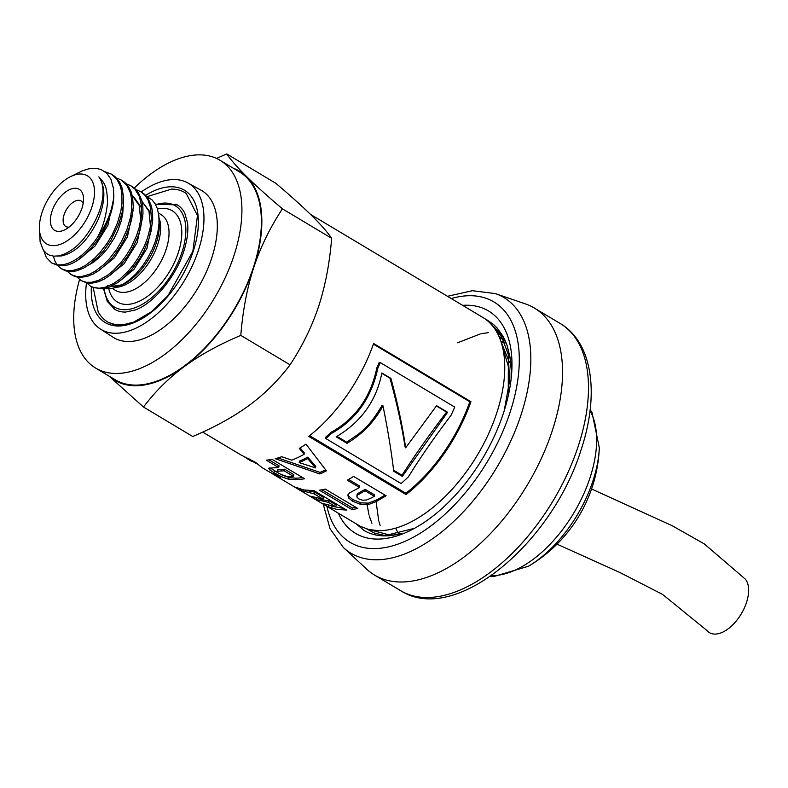 <?xml version="1.0" encoding="UTF-8"?>
<svg xmlns="http://www.w3.org/2000/svg" width="788" height="788" viewBox="0 0 788 788"><rect width="100%" height="100%" fill="white"/><g stroke="black" fill="none" stroke-linecap="round" stroke-linejoin="round"><path stroke-width="1.18" d="M509.403 362.263L500.813 341.155M502.045 345.203L508.329 366.243L508.25 392.237M503.64 339.421L498.765 335.993M498.804 336.092L504.093 340.446M502.606 339.047L499.681 338.111M505.128 343.007L501.798 342.613M504.793 342.15L501.109 341.578M97.022 238.006C85.971 253.677 74.496 262.601 62.607 264.788L57.494 264.886L51.594 262.916L58.371 265.654L64.005 265.625C84.976 263.852 113.442 225.358 113.797 195.956A53.446 29.136 120.9 0 1 97.022 238.006C102.46 228.845 105.956 217.183 107.493 203.018C107.168 184.018 103.691 182.786 98.835 176.896C105.73 187.052 105.523 201.206 98.224 219.359C88.207 240.34 76.022 252.524 61.681 255.913L57.652 256.051M98.835 176.896A45.714 24.921 120.9 0 1 96.392 218.266A45.714 24.921 120.9 0 1 95.2 220.679C84.976 240.695 72.742 252.436 58.509 255.923L53.525 256.149L49.191 255.046L46.344 253.352L43.271 250.032L40.119 241.768L39.4 228.49A39.686 21.631 -59.1 0 0 55.199 245.551A39.686 21.631 -59.1 0 0 93.427 201.501A39.686 21.631 -59.1 0 0 70.349 176.729A39.686 21.631 -59.1 0 0 39.4 228.49M113.6 198.862L107.956 225.181L94.944 246.181L78.623 259.41M123.332 204.713L122.77 213.528L121.263 220.748L117.954 230.382L114.211 238.173L107.808 248.121L101.819 255.135L94.018 261.882L88.355 265.241M98.096 271.052L114.418 257.824L127.429 236.824L133.064 210.514M107.838 276.874L124.159 263.645L137.161 242.645L142.805 216.345M141.604 208.002L133.349 196.271M132.295 195.67L139.269 205.501L140.727 220.61M117.56 282.705L133.891 269.476L146.903 248.466L152.537 222.177M151.335 213.814L142.017 201.452M142.027 201.492L149.001 211.322L150.459 226.432M61.336 268.738L65.571 270.865L70.309 271.663L76.603 270.855L83.784 267.999L89.733 264.276L98.116 257.006L103.701 250.702L110.862 240.429L118.643 224.373L122.091 212.701L123.332 204.752L123.539 197.286L122.041 187.889L119.756 182.383L114.881 176.453L111.325 174.089L116.841 179.172L120.495 186.569L121.844 192.942L121.982 203.294L120.83 211.204L117.491 222.876L112.044 235.06L107.473 242.753L100.007 252.613L94.284 258.533L85.843 265.142L79.943 268.344L72.338 270.609L66.862 270.658L61.326 268.738L57.603 265.517M51.594 262.916L46.325 257.489L43.773 250.732M105.06 171.764L111.325 174.089M71.068 274.559L75.096 276.618L79.805 277.474L87.458 276.361L93.25 273.958L99.199 270.294L107.582 263.094L113.186 256.839L120.387 246.595L124.701 238.744L129.478 227.092L131.744 218.897L133.29 207.116L132.601 197.118L130.857 191.08L128.385 186.401L124.809 182.432L121.056 179.91L126.73 185.2L130.316 192.656L131.616 199.078L131.694 209.47L130.493 217.399L126.848 229.712L121.579 241.246L116.988 248.909L109.483 258.73L103.75 264.601L95.299 271.141L89.418 274.273L82.07 276.43L76.377 276.45L71.068 274.559L67.335 271.338M57.061 264.827L54.805 260.779L53.417 256.139M116.545 177.989L121.056 179.91M80.8 280.38L86.907 283L91.487 283.266L98.756 281.651L104.587 278.913L111.177 274.421L119.904 266.186L127.489 256.504L132.167 248.909L137.585 237.415L140.363 229.18L142.983 213.873L142.845 206.604L141.673 200.083L138.255 192.439L134.728 188.401L130.788 185.732L134.915 189.11L139.289 196.301L141.387 205.215L141.328 216.247L139.141 227.673L136.442 235.917L131.123 247.432L126.494 255.076L121.293 262.108L113.216 270.668L107.276 275.455L98.855 280.223L91.812 282.252L86.562 282.331L81.469 280.755L77.066 277.159M126.287 183.811L130.788 185.732M136.019 189.632L140.53 191.563L144.815 195.119L147.927 199.689L150.685 208.002L151.335 218.591L150.469 226.383L147.514 237.996L144.322 246.211L138.412 257.489L133.448 264.827L128.001 271.436L119.717 279.248L113.758 283.404L105.405 287.206L98.904 288.29L94.038 287.699L90.531 286.202L91.93 287.039L102.933 288.91L108.586 287.443L117.648 282.646L123.598 277.997L131.734 269.604L139.427 258.947L143.8 251.126L148.686 239.503L151.04 231.288L152.695 220.039L152.606 212.75L151.483 206.19L148.134 198.477L144.637 194.39L140.53 191.553M356.59 524.128L364.174 530.551M366.942 529.043L374.674 533.2L383.707 535.219L393.32 535.022L401.279 533.427A122.711 66.891 120.9 0 1 364.095 530.501L356.294 523.951M502.251 336.604L497.307 333.048L502.212 336.525M590.163 409.642L592.024 412.597L599.313 447.771A97.653 53.239 120.9 0 1 599.313 447.781A97.653 53.239 120.9 0 1 592.921 480.956A97.653 53.239 120.9 0 1 528.472 566.227L528.472 566.227A97.653 53.239 120.9 0 1 527.96 566.533M511.964 366.893L507.196 345.804M501.966 336.062L493.662 327.306M338.318 513.205A129.557 70.624 -59.1 0 0 410.912 530.196A129.557 70.624 -59.1 0 0 511.944 361.249A129.557 70.624 -59.1 0 0 462.615 305.35M367.444 529.181L388.602 534.727L414.498 528.315M376.112 501.572L378.703 520.779M378.979 521.735L380.151 525.369M488.452 332.625L481.429 333.679M480.296 333.935L457.641 342.77M366.834 503.325L368.971 514.938M369.247 515.943L371.936 523.262M323.208 504.162L330.054 528.758L343.44 547.581L366.784 569.231A155.591 84.818 -59.1 0 0 374.605 575.102A155.591 84.818 -59.1 0 0 527.261 485.093A155.591 84.818 -59.1 0 0 534.323 308.019A155.591 84.818 -59.1 0 0 525.448 303.912L495.327 293.589L472.416 290.703L447.505 296.308M484.699 318.638L486.767 319.79L500.508 333.56L508.29 354.472L509.57 380.87L504.221 410.715M511.087 379.333L511.215 369.917L510.053 357.447L507.295 346.09L505.266 340.83L502.842 336.003L497.12 328.015L493.751 324.695L486.777 319.79M202.683 432.09L241.128 455.08L255.411 462.27L261.971 467.55L268.087 471.204A121.165 65.749 -59.1 0 0 275.091 474.425L280.597 477.715L273.584 474.484L318.736 501.483A121.165 65.749 -59.1 0 0 318.894 501.582L360.411 526.364L368.912 529.566L378.929 530.649A121.096 66.015 -59.1 0 0 384.82 530.334A121.096 66.015 -59.1 0 0 488.314 434.365A121.096 66.015 -59.1 0 0 482.798 317.416L310.462 214.356M268.698 468.239L274.923 467.717A121.096 65.729 -59.2 0 0 278.578 467.511L266.305 460.192L272.067 459.355L304.601 478.749L299.795 479.488L288.546 479.262L281.69 476.799L273.919 472.692L269.713 469.875L268.659 468.299M351.96 509.58L319.426 490.185A121.106 65.749 -59.2 0 0 325.277 489.092L357.811 508.477A121.106 65.749 120.8 0 1 351.96 509.58L352.472 507.965L321.977 489.781M326.38 470.81A121.106 65.788 120.8 0 1 319.79 473.943L275.189 458.665A121.106 65.759 -59.2 0 0 281.749 456.715L291.787 460.143A121.145 65.808 -59.2 0 0 304.119 454.292L299.292 448.411A121.106 65.818 -59.3 0 0 305.98 444.127L326.38 470.81M273.584 474.484L270.914 472.721M257.144 463.955L243.925 456.587M359.574 487.516L347.301 480.217A121.106 65.808 -59.3 0 0 353.595 476.425L386.14 495.77L376.053 501.601L368.173 504.684L360.618 504.409L352.541 501.207L348.503 497.878L347.863 495.081L349.508 492.924L355.486 489.693A121.096 65.788 -59.3 0 0 359.574 487.516L359.673 486.048L348.621 479.468M373.62 343.509L470.938 401.703A121.096 66.015 120.9 0 1 406.027 494.569L308.709 436.375A121.096 66.015 -59.1 0 0 373.62 343.509M300.474 490.353L294.998 487.073L304.02 489.959L314.048 490.668L346.572 510.063L336.791 509.422L327.936 506.704L322.44 503.424L335.639 506.694L328.429 502.389L316.077 499.474L310.6 496.204L322.942 499.119L314.087 493.83L300.474 490.353L301.065 489.279M90.531 286.202L86.808 282.981M322.942 499.119L323.612 497.494L314.767 492.204L304.365 490.018M335.639 506.694L336.309 505.059L329.098 500.764A119.293 64.734 120.8 0 1 318.677 498.577M343.873 508.457L331.305 506.142M314.767 492.204L314.087 493.83M316.776 498.183L316.077 499.474M329.098 500.764L328.429 502.389M328.576 505.551L327.936 506.704M278.578 467.511L279.119 465.885L269.033 459.867M279.198 473.608L269.949 467.786M302.612 477.558A119.293 64.744 120.8 0 1 296.042 478.168L289.235 477.636L282.439 475.184M284.645 469.175L284.104 470.8A121.096 65.729 120.8 0 1 281.03 470.997L277.228 471.263L277.159 472.091L279.1 473.549L286.458 476.366L290.614 476.494A121.096 65.729 -59.2 0 0 293.333 476.307L293.875 474.681L284.645 469.175A119.293 64.744 120.8 0 1 281.621 469.372L277.888 469.638L277.849 470.466M277.888 469.638L277.159 472.091M293.333 476.307L284.104 470.8M373.404 344.12L469.825 401.772A119.283 65.03 120.9 0 1 405.879 493.258L309.595 435.675M380.269 362.588L379.225 362.47A119.283 65.03 120.9 0 1 376.861 367.838C370.665 397.349 355.457 418.822 331.206 432.228A119.283 65.03 120.9 0 1 325.572 437.291L325.808 438.532L401.062 483.536A121.096 66.015 -59.1 0 0 408.381 476.868C420.201 457.739 434.395 437.251 450.982 415.404A121.096 66.015 -59.1 0 0 454.715 407.101L380.269 362.588A121.096 66.015 120.9 0 1 377.866 368.026C371.493 397.93 356.048 419.718 331.531 433.39A121.096 66.015 120.9 0 1 325.808 438.532M331.206 432.228L331.531 433.39M376.861 367.838L377.866 368.026M469.825 401.772L470.938 401.703M405.879 493.258L406.027 494.569M384.997 495.091A119.293 64.813 120.7 0 1 376.201 500.094L368.429 503.128L360.943 502.833L352.886 499.622L348.838 496.302L348.079 494.519M365.199 489.338L365.1 490.806A121.096 65.788 120.7 0 1 361.672 492.648L357.25 495.307L356.915 497.09L358.747 498.883L362.657 500.222L366.587 499.986L371.306 497.937A121.096 65.788 -59.3 0 0 374.339 496.302L374.428 494.825L365.199 489.338A119.293 64.803 120.7 0 1 361.82 491.151L357.466 493.771L357.161 495.544M357.033 494.667L356.915 497.09M374.339 496.302L365.1 490.806M436.394 405.958L446.599 412.065C429.943 433.804 415.079 454.863 402.018 475.223L393.596 470.18M389.932 378.171L390.927 378.398C397.526 402.698 402.432 425.835 405.662 447.801L405.081 446.924C401.693 425.165 396.65 402.244 389.932 378.171L381.806 373.315M402.018 475.223L402.333 476.395L393.734 471.254C391.36 451.347 387.775 429.539 382.988 405.83L382.19 405.249C366.932 430.573 359.722 432.937 346.73 442.157L336.978 436.325M446.599 412.065L447.594 412.282L402.333 476.395M405.662 447.801L436.582 405.702L447.594 412.282M346.73 442.157L347.045 443.329L336.151 436.818C361.14 422.063 376.378 400.777 381.865 372.98L390.927 378.398M382.988 405.83C374.576 421.462 362.598 433.961 347.045 443.329M249.845 458.951L249.353 459.837M325.582 469.796A119.293 64.793 120.7 0 1 320.026 472.406L277.937 457.926M304.119 454.292L304.207 452.814L300.13 447.909M315.555 467.905L315.742 466.388L307.793 457.119A119.293 64.793 120.7 0 1 299.499 461.069L299.243 462.615L315.555 467.905L307.665 458.606L299.243 462.615M320.026 472.406L319.79 473.943M307.793 457.119L307.665 458.606M355.959 507.364A119.293 64.754 120.8 0 1 352.472 507.965M109.128 376.142A121.766 66.379 -59.1 0 0 184.323 366.538C168.75 378.053 155.147 391.547 143.495 407.041L192.745 436.493C214.75 427.195 233.583 416.813 249.225 405.347C264.788 393.833 278.4 380.328 290.053 364.834C302.425 346.04 311.969 326.508 318.677 306.236C325.316 285.916 329.64 263.261 331.659 238.281C327.207 231.879 320.529 224.294 311.634 215.508C302.671 206.683 290.772 195.976 275.958 183.377L226.717 153.926C231.17 160.328 237.838 167.913 246.733 176.699A121.766 66.379 -59.1 0 0 233.425 168.287M143.495 407.041L108.99 376.063M216.552 158.437L226.717 153.926M246.733 176.699C255.706 185.525 267.595 196.232 282.409 208.83C270.038 227.624 260.493 247.156 253.785 267.428A121.766 66.379 -59.1 0 0 246.733 176.699M253.785 267.428C247.146 287.748 242.822 310.403 240.803 335.383C218.788 344.681 199.965 355.063 184.323 366.538A121.766 66.379 -59.1 0 0 253.785 267.428M282.409 208.83L331.659 238.281M240.803 335.383L290.053 364.834M95.663 368.094L115.127 379.737A121.096 66.015 -59.1 0 0 141.446 384.8A121.096 66.015 -59.1 0 0 244.94 288.832A121.096 66.015 -59.1 0 0 239.424 171.882L219.96 160.23A121.096 66.015 120.9 0 1 225.466 277.189A121.096 66.015 120.9 0 1 121.973 373.157A121.096 66.015 120.9 0 1 95.663 368.094A121.096 66.015 120.9 0 1 79.568 279.553M398.482 533.624A112.753 61.464 120.9 0 1 397.871 532.511M397.25 531.299A112.753 61.464 120.9 0 1 395.803 528.098M70.349 176.729L82.651 170.701L88.739 168.799L95.929 168.327L101.022 169.509L106.754 173.232L110.911 179.211L113.472 188.411L113.797 195.956M105.464 288.408L110.734 288.694L117.067 287.206L122.721 284.527L129.764 279.622L135.802 273.997L142.5 265.989L147.651 258.168L152.212 249.372L155.374 241.364L157.895 232.036L159.038 223.29L158.831 215.469L157.255 208.367L155 203.57L151.936 199.768L146.469 196.251M134.265 188.027A121.096 66.015 120.9 0 1 219.96 160.23M187.751 182.875L200.999 190.164A85.685 46.709 120.9 0 1 206.023 272.628A85.685 46.709 120.9 0 1 132.453 341.293A85.685 46.709 120.9 0 1 113.058 337.225L100.362 329.01A85.153 46.423 -59.1 0 0 119.628 333.038A85.153 46.423 -59.1 0 0 192.745 264.817A85.153 46.423 -59.1 0 0 187.751 182.875A85.153 46.423 -59.1 0 0 141.239 191.986M86.493 282.912A85.153 46.423 -59.1 0 0 100.362 329.01M69.029 227.102A14.883 8.116 120.9 0 1 65.798 226.481A14.883 8.116 120.9 0 1 66.478 209.549A14.883 8.116 120.9 0 1 81.075 200.94A14.883 8.116 120.9 0 1 83.154 203.491M59.878 231.347A23.906 13.032 120.9 0 1 51.013 214.819A23.906 13.032 120.9 0 1 69.029 189.878A23.906 13.032 120.9 0 1 83.538 198.596A23.906 13.032 120.9 0 1 64.902 229.761A23.906 13.032 120.9 0 1 59.878 231.347M175.921 204.131A60.883 33.185 120.9 0 1 184.737 213.046L187.505 222.649C188.519 230.815 187.258 240.409 183.732 251.451C175.537 277.711 152.852 303.873 135.25 309.979L125.519 312.078A60.883 33.185 120.9 0 1 113.502 308.522M186.293 193.533L197.463 215.617L192.863 251.303L168.041 295.569L151.178 311.93L133.793 322.075L122.918 324.814L115.816 324.715L109.059 322.676A75.323 41.065 120.9 0 1 98.145 311.654L93.26 287.738M147.257 196.586L171.42 189.13A75.323 41.065 120.9 0 1 186.283 193.523M591.552 488.984L671.987 525.616L704.354 543.937L745.31 579.121A32.475 17.7 120.9 0 1 745.31 579.121A32.475 17.7 120.9 0 1 746.482 602.544A32.475 17.7 120.9 0 1 727.314 629.435A32.475 17.7 120.9 0 1 706.846 630.43L662.619 594.438L619.782 572.452L556.998 544.153M590.035 410.715A100.568 54.825 120.9 0 1 589.976 477.892A100.568 54.825 120.9 0 1 497.031 575.339A100.568 54.825 120.9 0 1 491.436 575.595M326.921 506.389A140.077 76.357 -59.1 0 0 410.962 538.49A140.077 76.357 -59.1 0 0 510.013 412.518A140.077 76.357 -59.1 0 0 451.219 298.534M400.57 590.626A155.591 84.818 -59.1 0 0 578.175 446.382A155.591 84.818 -59.1 0 0 560.278 323.553C593.049 342.898 599.451 395.024 581.081 449.82C552.171 543.395 454.706 625.731 400.57 590.626L374.605 575.102M343.44 547.581A148.952 81.203 -59.1 0 0 520.957 415.118A148.952 81.203 -59.1 0 0 495.327 293.589M281.621 469.372L281.03 470.997M270.471 468.259L269.713 469.875M274.697 471.086L273.919 472.692M282.429 475.203L281.69 476.799M289.235 477.636L288.546 479.262M296.042 478.168L295.451 479.793M357.466 493.771L357.25 495.307M361.82 491.151L361.672 492.648M348.838 496.302L348.503 497.878M352.886 499.622L352.541 501.207M360.943 502.833L360.618 504.409M368.429 503.128L368.173 504.684M376.201 500.094L376.053 501.601M91.388 286.714A77.116 42.04 -59.1 0 0 131.419 323.612A77.116 42.04 -59.1 0 0 193.277 251.096A77.116 42.04 -59.1 0 0 145.642 195.345M104.164 288.704A59.08 32.21 -59.1 0 0 138.57 306.246A59.08 32.21 -59.1 0 0 181.949 252.337A59.08 32.21 -59.1 0 0 155.66 204.722M158.477 213.065L161.018 214.582A44.197 24.093 120.9 0 1 166.11 249.481A44.197 24.093 120.9 0 1 125.262 292.299A44.197 24.093 120.9 0 1 115.659 290.447L112.359 288.477M157.472 209.027A53.22 29.008 120.9 0 1 178.265 252.741A53.22 29.008 120.9 0 1 140.825 300.494A53.22 29.008 120.9 0 1 108.783 288.772M159.028 217.734A44.197 24.093 120.9 0 1 157.718 244.457A44.197 24.093 120.9 0 1 116.87 287.285A44.197 24.093 120.9 0 1 116.841 287.285M159.087 219.162L159.245 224.728A45.517 24.812 120.9 0 1 156.251 242.999A45.517 24.812 120.9 0 1 123.755 284.094L120.672 285.63M110.468 286.674L122.248 284.803A45.517 24.812 120.9 0 1 114.181 287.098M123.834 324.971A75.313 41.055 120.9 0 1 108.252 322.262M599.313 447.84A144.322 144.322 0 0 1 528.472 566.227L494.037 576.461L490.55 576.215M560.278 323.553L534.323 308.019M246.595 458.35L251.717 461.413M277.632 469.865L276.952 471.5M114.881 309.428L107.237 301.292L103.573 288.812M155.344 204.151L177.379 204.919M107.267 285.433L108.527 286.074"/></g></svg>
